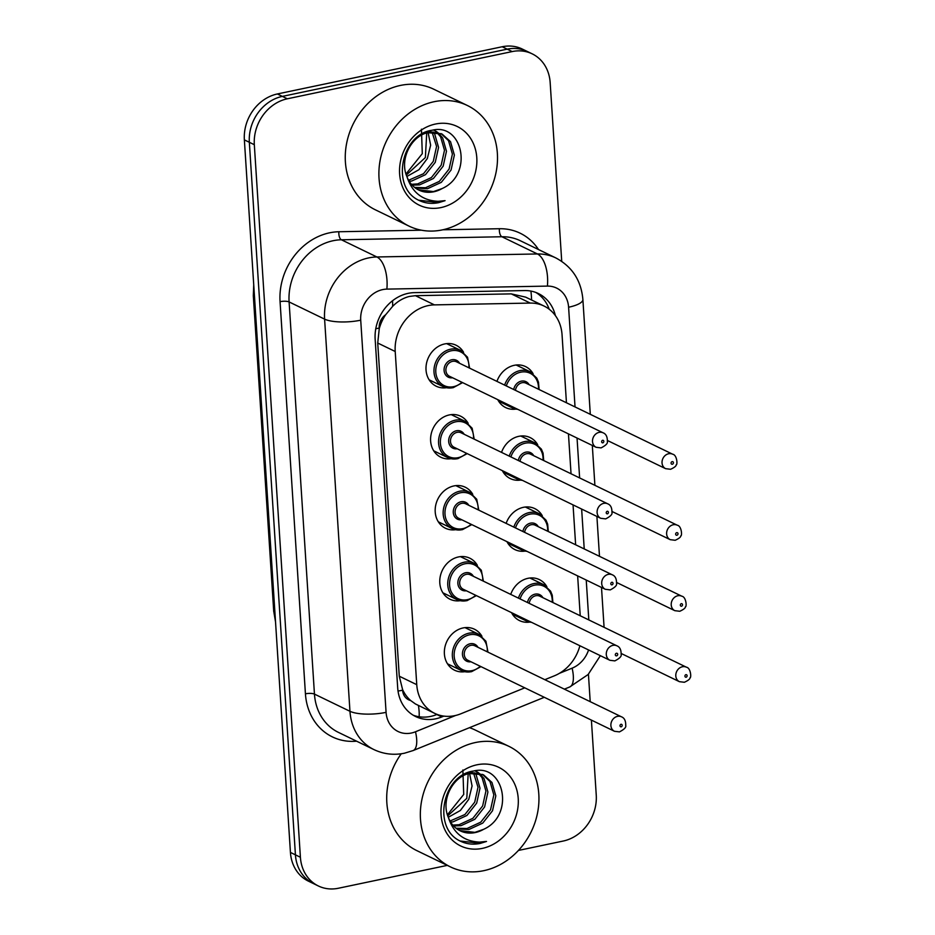 <?xml version="1.0" encoding="UTF-8"?>
<svg xmlns="http://www.w3.org/2000/svg" width="935" height="935" viewBox="0 0 935 935"><rect width="100%" height="100%" fill="white"/><g stroke="black" fill="none" stroke-linecap="round" stroke-linejoin="round"><path stroke-width="1.4" d="M510.72 594.391A22.779 19.506 -64.2 0 1 528.018 578.309A22.779 19.506 -64.2 0 1 539.355 579.595A22.779 19.506 -64.2 0 1 546.87 586.701M506.127 523.39A22.779 19.506 -64.2 0 1 523.436 507.319A22.779 19.506 -64.2 0 1 534.773 508.605A22.779 19.506 -64.2 0 1 542.277 515.699M501.534 452.388A22.779 19.506 -64.2 0 1 518.843 436.318A22.779 19.506 -64.2 0 1 530.18 437.603A22.779 19.506 -64.2 0 1 537.683 444.698M496.941 381.386A22.779 19.506 -64.2 0 1 514.25 365.316A22.779 19.506 -64.2 0 1 525.587 366.602A22.779 19.506 -64.2 0 1 533.09 373.708M464.812 671.704A22.779 19.506 -64.2 0 1 454.585 670.22A22.779 19.506 -64.2 0 1 444.838 647.487A22.779 19.506 -64.2 0 1 463.106 627.934A22.779 19.506 -64.2 0 1 474.442 629.22A22.779 19.506 -64.2 0 1 481.946 636.314M460.219 600.702A22.779 19.506 -64.2 0 1 449.992 599.218A22.779 19.506 -64.2 0 1 440.245 576.486A22.779 19.506 -64.2 0 1 458.512 556.933A22.779 19.506 -64.2 0 1 469.849 558.218A22.779 19.506 -64.2 0 1 477.353 565.324M455.625 529.701A22.779 19.506 -64.2 0 1 445.399 528.217A22.779 19.506 -64.2 0 1 435.663 505.484A22.779 19.506 -64.2 0 1 453.919 485.931A22.779 19.506 -64.2 0 1 465.256 487.217A22.779 19.506 -64.2 0 1 472.759 494.323M451.032 458.711A22.779 19.506 -64.2 0 1 440.806 457.215A22.779 19.506 -64.2 0 1 431.07 434.483A22.779 19.506 -64.2 0 1 449.326 414.93A22.779 19.506 -64.2 0 1 460.663 416.215A22.779 19.506 -64.2 0 1 468.178 423.321M446.439 387.709A22.779 19.506 -64.2 0 1 436.213 386.213A22.779 19.506 -64.2 0 1 426.477 363.481A22.779 19.506 -64.2 0 1 444.733 343.928A22.779 19.506 -64.2 0 1 456.07 345.225A22.779 19.506 -64.2 0 1 463.585 352.32M566.446 402.775L562.052 334.777A40.193 34.42 115.8 0 0 544.065 306.061L525.669 297.143L511.27 293.882L415.421 295.682L409.343 296.453C403.125 298.043 397.55 301.35 392.618 306.376L385.652 314.756A13.394 11.477 115.8 0 0 379.201 328.08A40.193 11.454 176.3 0 1 375.776 328.734M544.065 306.061A40.193 34.42 115.8 0 0 530.262 303.08L434.424 304.88A40.193 34.42 115.8 0 0 428.218 305.593A40.193 34.42 115.8 0 0 395.213 351.502L416.753 684.665A40.193 34.42 115.8 0 0 434.728 713.382A40.193 34.42 115.8 0 0 460.873 713.779L524.769 687.833M410.605 700.49A40.193 34.42 -64.2 0 1 402.576 689.527L402.611 690.205A13.394 11.477 115.8 0 0 410.605 700.49L415.432 703.962L434.728 713.382M379.201 328.08L379.248 328.746A40.193 34.42 -64.2 0 1 385.652 314.756M379.248 328.746L377.728 343.028L399.268 676.204L402.576 689.527M580.226 615.768L577.643 575.89M575.633 544.766L573.05 504.888M571.04 473.764L568.457 433.898M544.836 679.687L554.373 675.818A40.193 34.42 115.8 0 0 579.875 645.746M520.55 480.087A22.779 19.506 -64.2 0 1 510.323 478.603A22.779 19.506 -64.2 0 1 502.352 470.656M525.131 551.089A22.779 19.506 -64.2 0 1 514.916 549.605A22.779 19.506 -64.2 0 1 506.945 541.645M529.724 622.091A22.779 19.506 -64.2 0 1 519.498 620.595A22.779 19.506 -64.2 0 1 511.538 612.647M515.956 409.086A22.779 19.506 -64.2 0 1 505.73 407.602A22.779 19.506 -64.2 0 1 497.759 399.654M447.304 865.378L338.388 888.25A40.193 34.42 -64.2 0 1 318.379 885.983L313.4 883.563A40.193 34.42 -64.2 0 1 295.425 854.847L249.341 142.295A40.193 34.42 -64.2 0 1 282.358 96.387L507.202 49.158A40.193 34.42 -64.2 0 1 527.2 51.437A40.193 34.42 -64.2 0 0 507.202 49.158L282.358 96.387A40.193 34.42 -64.2 0 0 249.341 142.295L295.425 854.847A40.193 34.42 -64.2 0 0 313.4 883.563L308.421 881.156A40.193 34.42 -64.2 0 1 290.434 852.428L244.362 139.876A40.193 34.42 -64.2 0 1 277.368 93.968L502.212 46.75A40.193 34.42 -64.2 0 1 522.221 49.017L532.19 53.844A40.193 34.42 -64.2 0 1 550.166 82.572L561.725 261.344M555.378 315.586A40.193 34.42 115.8 0 0 538.385 293.543A40.193 34.42 115.8 0 0 524.582 290.563L414.369 292.643A40.193 34.42 115.8 0 0 408.163 293.345A40.193 34.42 115.8 0 0 375.157 339.253L397.691 687.833A40.193 34.42 115.8 0 0 415.678 716.549A40.193 34.42 115.8 0 0 441.811 716.935L443.856 716.105M318.379 885.983A40.193 34.42 -64.2 0 1 300.404 857.255L254.32 144.703A40.193 34.42 -64.2 0 1 287.337 98.794L512.181 51.577A40.193 34.42 -64.2 0 1 532.19 53.844M591.399 720.102L596.25 795.124A40.193 34.42 -64.2 0 1 563.232 841.033L518.422 850.441M588.431 674.205L590.207 701.659M437.113 714.41L436.82 714.527A40.193 34.42 -64.2 0 1 413.235 715.228M535.837 292.456A40.193 34.42 -64.2 0 1 549.219 309.251M442.349 229.893A66.993 57.362 -64.2 0 1 409.004 226.106A66.993 57.362 -64.2 0 1 380.346 159.242A66.993 57.362 -64.2 0 1 434.062 101.728A66.993 57.362 -64.2 0 1 467.406 105.515A66.993 57.362 -64.2 0 1 496.053 172.379A66.993 57.362 -64.2 0 1 442.349 229.893M409.004 226.106L375.367 209.814A66.993 57.362 -64.2 0 1 346.71 142.95A66.993 57.362 -64.2 0 1 400.425 85.436A66.993 57.362 -64.2 0 1 433.77 89.222L467.406 105.515M421.44 129.194L422.293 153.656L406 173.992M414.614 187.432L425.542 187.748L439.333 181.378L449.092 169.036L452.4 154.111L448.543 140.694L441.063 133.576M415.479 188.099L427.529 188.706L441.308 182.337L451.067 169.995L454.375 155.07L450.518 141.653L442.068 134.032L427.996 131.286M442.068 134.032L427.727 132.677C411.271 136.148 399.198 159.417 406.97 176.715A30.294 25.935 -64.2 0 0 418.775 190.05A30.294 25.935 -64.2 0 0 433.84 191.769A30.294 25.935 -64.2 0 0 442.103 188.566C473.881 174.483 462.65 122.31 432.063 130.269C401.185 134.126 390.725 186.93 418.401 200.102L419.032 200.417M411.377 184.312L417.641 183.915L431.421 177.545L441.18 165.203L444.487 150.278L440.63 136.872L436.785 132.326M435.92 131.601L433.653 130.035M412.148 185.165L419.616 184.873L433.396 178.503L443.167 166.161L446.474 151.236L442.606 137.831L437.896 132.56M437.007 131.882L433.782 130.023M408.595 180.268L423.508 173.711L433.279 161.369L436.575 146.444L432.052 132.045M409.238 181.367L411.704 181.039L425.483 174.67L435.254 162.328L438.562 147.403L434.693 133.997L433.279 132.022M406.339 175.044L425.367 157.536L426.734 132.934M406.865 176.47L418.927 169.702L427.342 158.494L430.638 145.182L428.125 132.583M418.225 189.782L433.454 191.581L442.103 188.566M435.5 124.028A43.688 37.412 -64.2 0 1 476.792 157.711A43.688 37.412 -64.2 0 1 440.899 207.593A43.688 37.412 -64.2 0 1 399.619 173.91A43.688 37.412 -64.2 0 1 435.5 124.028M418.401 200.102C424.7 203.269 431.467 204.122 438.702 202.65L445.072 200.651L438.106 201.317C422.386 200.569 412.008 192.365 406.97 176.715M418.564 200.183L438.48 202.544L445.072 200.651M483.781 870.672A66.993 57.362 -64.2 0 1 450.436 866.897A66.993 57.362 -64.2 0 1 421.79 800.033A66.993 57.362 -64.2 0 1 475.494 742.519A66.993 57.362 -64.2 0 1 508.839 746.305A66.993 57.362 -64.2 0 1 537.496 813.169A66.993 57.362 -64.2 0 1 483.781 870.672M450.436 866.897L416.8 850.605A66.993 57.362 -64.2 0 1 401.244 753.774M462.872 769.984L463.725 794.434L447.433 814.782M456.046 828.223L466.986 828.527L480.765 822.157L490.536 809.815L493.844 794.902L489.975 781.485L482.507 774.367M456.923 828.878L468.961 829.485L482.74 823.116L492.511 810.774L495.819 795.86L491.95 782.443L483.512 774.811L469.44 772.076M483.512 774.811L469.171 773.467C452.704 776.938 440.63 800.208 448.403 817.506A30.294 25.935 -64.2 0 0 460.207 830.841A30.294 25.935 -64.2 0 0 475.284 832.547A30.294 25.935 -64.2 0 0 483.535 829.357C515.314 815.262 504.094 763.1 473.496 771.048C442.617 774.905 432.169 827.709 459.833 840.881L460.476 841.208M452.82 825.091L459.073 824.705L472.853 818.335L482.624 805.993L485.931 791.068L482.063 777.651L478.229 773.116M477.364 772.392L475.097 770.814M453.592 825.956L461.048 825.663L474.84 819.282L484.599 806.952L487.906 792.027L484.05 778.61L479.339 773.35M478.44 772.672L475.214 770.802M450.027 821.047L464.952 814.502L474.711 802.16L478.019 787.235L473.484 772.836M450.682 822.157L453.136 821.83L466.927 815.46L476.686 803.118L479.994 788.193L476.137 774.788L474.723 772.801M447.772 815.834L466.799 798.326L468.178 773.724M448.309 817.26L460.371 810.493L468.774 799.285L472.07 785.973L469.569 773.374M459.658 830.572L474.898 832.36L483.535 829.357M476.932 764.807A43.688 37.412 -64.2 0 1 518.224 798.49A43.688 37.412 -64.2 0 1 482.343 848.384A43.688 37.412 -64.2 0 1 441.051 814.701A43.688 37.412 -64.2 0 1 476.932 764.807M459.833 840.881C466.133 844.06 472.9 844.901 480.134 843.44L486.516 841.442L479.538 842.108C463.818 841.348 453.44 833.155 448.403 817.506M469.487 727.675A66.993 57.362 -64.2 0 1 475.202 730.013L508.839 746.305M460.008 840.974L479.912 843.323L486.516 841.442M415.421 295.682L434.424 304.88M419.137 716.759A40.193 15.065 -112.1 0 0 418.436 705.493M531.583 300.006A40.193 19.039 -91.1 0 0 530.881 291.077M392.618 306.376A40.193 19.039 -91.1 0 0 392.548 300.754M402.611 690.205A40.193 11.454 176.3 0 1 398.029 691.058M377.728 343.028L395.213 351.502M511.27 293.882L530.262 303.08M399.268 676.204L416.753 684.665M275.521 621.845L273.698 611.034A46.89 13.37 -3.7 0 0 275.007 613.863M254.624 298.604A46.89 13.37 176.3 0 1 253.315 295.776L253.724 284.778M290.434 852.428L300.404 857.255M244.362 139.876L254.32 144.703M277.368 93.968L287.337 98.794M502.212 46.75L512.181 51.577M575.037 406.935L568.597 307.229A26.799 22.943 115.8 0 0 547.407 286.098L386.868 289.114A26.799 22.943 115.8 0 0 382.742 289.593A26.799 22.943 115.8 0 0 360.723 320.191L386.085 712.353A26.799 22.943 115.8 0 0 411.412 733.017A26.799 22.943 115.8 0 0 415.491 731.766L455.696 715.439M386.085 712.353A26.799 7.644 -3.7 0 1 349.959 711.29L324.597 319.127A53.599 45.897 -64.2 0 1 368.624 257.92A53.599 45.897 -64.2 0 1 376.887 256.973L341.392 239.781A53.599 45.897 115.8 0 0 333.117 240.727A53.599 45.897 115.8 0 0 289.102 301.935L314.452 694.097A53.599 45.897 115.8 0 0 338.435 732.385L373.93 749.59A53.599 45.897 -64.2 0 1 349.959 711.29L314.452 694.097A6.697 1.905 176.3 0 0 305.429 693.828L280.068 301.666A6.697 1.905 176.3 0 1 289.102 301.935L324.597 319.127A26.799 7.644 -3.7 0 0 360.723 320.191M373.93 749.59C383.642 754.171 393.81 755.375 404.458 753.213L413.118 750.56A26.799 10.04 -112.1 0 0 415.491 731.766M280.068 301.666A60.296 51.624 -64.2 0 1 329.587 232.815A60.296 51.624 -64.2 0 1 338.891 231.751L421.416 230.197M442.804 229.788L499.419 228.724A60.296 51.624 -64.2 0 1 538.502 249.54M356.609 741.186A60.296 51.624 -64.2 0 1 305.429 693.828M386.868 289.114A26.799 12.693 -91.1 0 0 376.887 256.973L537.426 253.958L501.92 236.754L341.392 239.781A6.697 3.179 88.9 0 1 338.891 231.751M547.407 286.098A26.799 12.693 -91.1 0 0 537.426 253.958A53.599 45.897 -64.2 0 1 555.834 257.931L520.327 240.739A53.599 45.897 115.8 0 0 501.92 236.754A6.697 3.179 88.9 0 1 499.419 228.724M559.352 673.352L572.115 668.174A26.799 22.943 115.8 0 0 588.571 649.965M588.816 619.928L586.233 580.051M584.223 548.927L581.64 509.049M579.63 477.925L577.047 438.059M564.366 689.153L569.731 686.968A26.799 10.04 -112.1 0 0 572.115 668.174M568.597 307.229A26.799 7.644 -3.7 0 0 582.879 299.469C581.184 280.488 572.173 266.65 555.834 257.931M436.82 714.527L441.811 716.935M452.996 387.663A20.102 17.204 -64.2 0 1 442.991 386.517A20.102 17.204 -64.2 0 1 434.401 366.462A20.102 17.204 -64.2 0 1 450.506 349.211A20.102 17.204 -64.2 0 1 460.511 350.344L467.547 357.24L469.615 368.156M468.938 367.829A18.758 16.059 115.8 0 0 451.219 350.789A18.758 16.059 115.8 0 0 435.803 372.212A18.758 16.059 115.8 0 0 453.533 386.681A18.758 16.059 115.8 0 0 461.925 382.298M452.598 377.775A9.373 8.029 -64.2 0 1 444.078 370.283A9.373 8.029 -64.2 0 1 451.792 359.765A9.373 8.029 -64.2 0 1 459.599 363.306M603.122 432.823L456.502 361.798A8.041 6.884 115.8 0 0 452.505 361.354A8.041 6.884 115.8 0 0 446.053 368.25A8.041 6.884 115.8 0 0 449.49 376.267L596.121 447.292A8.041 6.884 -64.2 0 1 592.673 439.263A8.041 6.884 -64.2 0 1 599.125 432.367A8.041 6.884 -64.2 0 1 603.122 432.823C606.055 433.945 607.469 436.832 607.353 441.46C607.972 443.272 605.88 445.422 601.076 447.888L596.121 447.292M602.818 442.839A1.344 1.145 115.8 0 0 602.654 440.28A1.344 1.145 115.8 0 0 602.818 442.839M517.768 409.343A20.102 17.204 -64.2 0 1 512.497 407.905A20.102 17.204 -64.2 0 1 508.102 404.668M504.631 385.115A20.102 17.204 -64.2 0 1 520.024 370.599A20.102 17.204 -64.2 0 1 530.028 371.733L516.155 365.012M538.455 389.205A18.758 16.059 115.8 0 0 520.725 372.177A18.758 16.059 115.8 0 0 506.302 385.921M513.724 389.521A9.373 8.029 -64.2 0 1 521.309 381.153A9.373 8.029 -64.2 0 1 529.116 384.682M672.639 454.2C677.092 454.901 677.688 464.999 676.204 464.824C676.239 466.074 674.369 467.547 670.594 469.276L665.626 468.669A8.041 6.884 -64.2 0 1 662.19 460.651A8.041 6.884 -64.2 0 1 668.63 453.744A8.041 6.884 -64.2 0 1 672.639 454.2L526.008 383.186A8.041 6.884 115.8 0 0 522.01 382.731A8.041 6.884 115.8 0 0 515.454 390.351M672.16 461.656A1.344 1.145 115.8 0 0 672.335 464.227A1.344 1.145 115.8 0 0 672.16 461.656M457.589 458.653A20.102 17.204 -64.2 0 1 447.584 457.519A20.102 17.204 -64.2 0 1 438.983 437.463A20.102 17.204 -64.2 0 1 455.1 420.212A20.102 17.204 -64.2 0 1 465.104 421.346L472.14 428.242L474.197 439.146M473.531 438.831A18.758 16.059 115.8 0 0 455.801 421.79A18.758 16.059 115.8 0 0 440.397 443.213A18.758 16.059 115.8 0 0 458.127 457.683A18.758 16.059 115.8 0 0 466.518 453.3M457.18 448.777A9.373 8.029 -64.2 0 1 448.671 441.285A9.373 8.029 -64.2 0 1 456.385 430.766A9.373 8.029 -64.2 0 1 464.192 434.308M607.715 503.813L461.095 432.8A8.041 6.884 115.8 0 0 457.086 432.344A8.041 6.884 115.8 0 0 450.647 439.251A8.041 6.884 115.8 0 0 454.083 447.269L600.702 518.282A8.041 6.884 -64.2 0 1 597.266 510.265A8.041 6.884 -64.2 0 1 603.718 503.357A8.041 6.884 -64.2 0 1 607.715 503.813C610.649 504.947 612.063 507.834 611.946 512.462C612.554 514.273 610.462 516.412 605.67 518.89L600.702 518.282M607.411 513.841A1.344 1.145 115.8 0 0 607.247 511.281A1.344 1.145 115.8 0 0 607.411 513.841M462.182 529.654A20.102 17.204 -64.2 0 1 452.178 528.52A20.102 17.204 -64.2 0 1 443.576 508.465A20.102 17.204 -64.2 0 1 459.693 491.214A20.102 17.204 -64.2 0 1 469.697 492.348L476.733 499.243L478.79 510.148M478.124 509.82A18.758 16.059 115.8 0 0 460.394 492.792A18.758 16.059 115.8 0 0 444.99 514.215A18.758 16.059 115.8 0 0 462.72 528.672A18.758 16.059 115.8 0 0 471.111 524.301M461.773 519.778A9.373 8.029 -64.2 0 1 453.265 512.275A9.373 8.029 -64.2 0 1 460.978 501.768A9.373 8.029 -64.2 0 1 468.786 505.297M612.308 574.815L465.688 503.801A8.041 6.884 115.8 0 0 461.68 503.346A8.041 6.884 115.8 0 0 455.24 510.253A8.041 6.884 115.8 0 0 458.676 518.27L605.296 589.284A8.041 6.884 -64.2 0 1 601.86 581.266A8.041 6.884 -64.2 0 1 608.311 574.359A8.041 6.884 -64.2 0 1 612.308 574.815C615.242 575.948 616.644 578.823 616.539 583.452C617.147 585.275 615.055 587.414 610.263 589.892L605.296 589.284M612.004 584.842A1.344 1.145 115.8 0 0 611.829 582.283A1.344 1.145 115.8 0 0 612.004 584.842M466.764 600.656A20.102 17.204 -64.2 0 1 456.759 599.522A20.102 17.204 -64.2 0 1 448.169 579.466A20.102 17.204 -64.2 0 1 464.286 562.204A20.102 17.204 -64.2 0 1 474.29 563.349L481.326 570.245L483.383 581.149M482.717 580.822A18.758 16.059 115.8 0 0 464.987 563.793A18.758 16.059 115.8 0 0 449.583 585.216A18.758 16.059 115.8 0 0 467.313 599.674A18.758 16.059 115.8 0 0 475.705 595.291M466.366 590.768A9.373 8.029 -64.2 0 1 457.858 583.276A9.373 8.029 -64.2 0 1 465.572 572.758A9.373 8.029 -64.2 0 1 473.379 576.299M616.901 645.816L470.27 574.803A8.041 6.884 115.8 0 0 466.273 574.347A8.041 6.884 115.8 0 0 459.833 581.243A8.041 6.884 115.8 0 0 463.269 589.272L609.889 660.285A8.041 6.884 -64.2 0 1 606.453 652.268A8.041 6.884 -64.2 0 1 612.892 645.36A8.041 6.884 -64.2 0 1 616.901 645.816C619.835 646.95 621.237 649.825 621.132 654.453C621.74 656.276 619.648 658.415 614.856 660.893L609.889 660.285M616.597 655.844A1.344 1.145 115.8 0 0 616.422 653.273A1.344 1.145 115.8 0 0 616.597 655.844M471.357 671.657A20.102 17.204 -64.2 0 1 461.352 670.524A20.102 17.204 -64.2 0 1 452.762 650.456A20.102 17.204 -64.2 0 1 468.879 633.205A20.102 17.204 -64.2 0 1 478.872 634.339L485.919 641.235L487.976 652.151M487.299 651.824A18.758 16.059 115.8 0 0 469.58 634.795A18.758 16.059 115.8 0 0 454.176 656.218A18.758 16.059 115.8 0 0 471.894 670.676A18.758 16.059 115.8 0 0 480.298 666.293M470.959 661.77A9.373 8.029 -64.2 0 1 462.439 654.278A9.373 8.029 -64.2 0 1 470.165 643.759A9.373 8.029 -64.2 0 1 477.972 647.301M621.495 716.818L474.863 645.804A8.041 6.884 115.8 0 0 470.866 645.349A8.041 6.884 115.8 0 0 464.414 652.244A8.041 6.884 115.8 0 0 467.862 660.274L614.482 731.287A8.041 6.884 -64.2 0 1 611.046 723.258A8.041 6.884 -64.2 0 1 617.486 716.362A8.041 6.884 -64.2 0 1 621.495 716.818C624.416 717.951 625.831 720.827 625.725 725.455C626.333 727.266 624.241 729.417 619.449 731.883L614.482 731.287M621.179 726.834A1.344 1.145 115.8 0 0 621.015 724.274A1.344 1.145 115.8 0 0 621.179 726.834M522.361 480.345A20.102 17.204 -64.2 0 1 517.09 478.907A20.102 17.204 -64.2 0 1 512.696 475.658M509.224 456.116A20.102 17.204 -64.2 0 1 524.605 441.589A20.102 17.204 -64.2 0 1 534.61 442.734L520.748 436.014M543.036 460.207A18.758 16.059 115.8 0 0 525.318 443.178A18.758 16.059 115.8 0 0 510.896 456.923M518.317 460.523A9.373 8.029 -64.2 0 1 525.902 452.143A9.373 8.029 -64.2 0 1 533.71 455.684M677.232 525.201C681.673 525.902 682.281 536 680.797 535.825C680.832 537.076 678.962 538.548 675.187 540.278L670.22 539.67A8.041 6.884 -64.2 0 1 666.784 531.641A8.041 6.884 -64.2 0 1 673.223 524.745A8.041 6.884 -64.2 0 1 677.232 525.201L530.601 454.188A8.041 6.884 115.8 0 0 526.604 453.732A8.041 6.884 115.8 0 0 520.047 461.352M676.753 532.658A1.344 1.145 115.8 0 0 676.917 535.229A1.344 1.145 115.8 0 0 676.753 532.658M526.954 551.346A20.102 17.204 -64.2 0 1 521.683 549.909A20.102 17.204 -64.2 0 1 517.289 546.659M513.818 527.118A20.102 17.204 -64.2 0 1 529.198 512.59A20.102 17.204 -64.2 0 1 539.203 513.724L525.341 507.015M547.63 531.209A18.758 16.059 115.8 0 0 529.911 514.18A18.758 16.059 115.8 0 0 515.489 527.924M522.91 531.512A9.373 8.029 -64.2 0 1 530.484 523.144A9.373 8.029 -64.2 0 1 538.291 526.685M681.814 596.203C686.267 596.904 686.874 607.002 685.39 606.827C685.425 608.066 683.555 609.55 679.78 611.268L674.813 610.672A8.041 6.884 -64.2 0 1 671.377 602.643A8.041 6.884 -64.2 0 1 677.817 595.747A8.041 6.884 -64.2 0 1 681.814 596.203L535.194 525.189A8.041 6.884 115.8 0 0 531.197 524.734A8.041 6.884 115.8 0 0 524.629 532.354M681.346 603.659A1.344 1.145 115.8 0 0 681.51 606.219A1.344 1.145 115.8 0 0 681.346 603.659M531.548 622.336A20.102 17.204 -64.2 0 1 526.276 620.898A20.102 17.204 -64.2 0 1 521.882 617.661M518.411 598.108A20.102 17.204 -64.2 0 1 533.792 583.592A20.102 17.204 -64.2 0 1 543.796 584.726L529.935 578.017M552.223 602.21A18.758 16.059 115.8 0 0 534.504 585.17A18.758 16.059 115.8 0 0 520.082 598.926M527.504 602.514A9.373 8.029 -64.2 0 1 535.077 594.146A9.373 8.029 -64.2 0 1 542.884 597.687M686.407 667.193C690.86 667.906 691.468 677.992 689.983 677.828C690.018 679.067 688.137 680.551 684.362 682.269L679.406 681.673A8.041 6.884 -64.2 0 1 675.958 673.644A8.041 6.884 -64.2 0 1 682.41 666.749A8.041 6.884 -64.2 0 1 686.407 667.193L539.787 596.179A8.041 6.884 115.8 0 0 535.79 595.724A8.041 6.884 115.8 0 0 529.222 603.356M685.939 674.661A1.344 1.145 115.8 0 0 686.103 677.221A1.344 1.145 115.8 0 0 685.939 674.661M273.698 611.034L253.315 295.776M569.731 686.968L588.127 674.521L600.352 655.669M604.08 627.327L601.497 587.449M599.487 556.325L596.904 516.447M594.894 485.323L592.311 445.446M590.301 414.322L582.879 299.469M413.118 750.56L544.31 697.3M462.603 382.625L453.183 387.686L442.991 386.517L429.13 379.809M460.511 350.344L446.649 343.636M498.635 401.185L512.497 407.905L517.826 409.366M665.626 468.669L607.481 440.514M539.121 389.533L538.478 382.17L536.807 378.161L530.028 371.733M467.196 453.627L457.776 458.688L447.584 457.519L433.711 450.81M465.104 421.346L451.243 414.626M471.789 524.617L462.369 529.689L452.178 528.52L438.305 521.8M469.697 492.348L455.824 485.627M476.382 595.618L466.962 600.691L456.759 599.522L442.898 592.802M474.29 563.349L460.417 556.629M480.964 666.62L471.556 671.681L461.352 670.524L447.491 663.803M478.872 634.339L465.011 627.63M503.229 472.187L517.09 478.907L522.42 480.368M670.22 539.67L612.074 511.503M543.714 460.534L543.06 453.159L541.4 449.162L534.61 442.734M507.822 543.188L521.683 549.909L527.013 551.37M674.813 610.672L616.668 582.505M548.307 531.536L547.653 524.161L545.993 520.152L539.203 513.724M512.415 614.19L526.276 620.898L531.606 622.371M679.406 681.673L621.261 653.507M552.901 602.537L552.246 595.163L550.586 591.154L543.796 584.726"/></g></svg>
